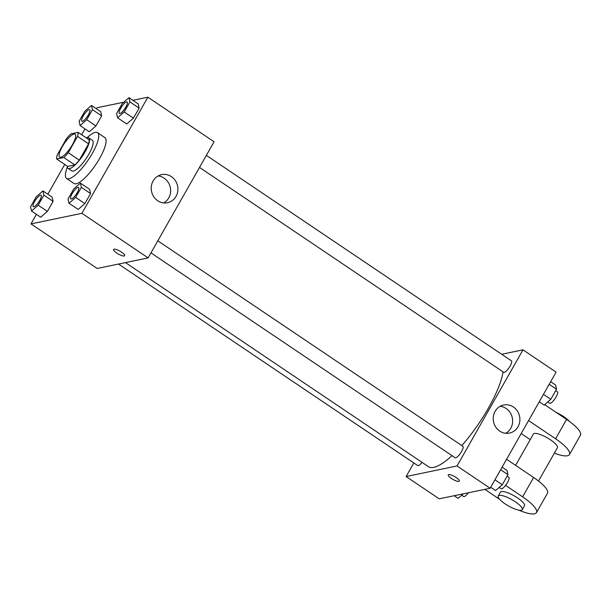 <?xml version="1.0" encoding="UTF-8"?>
<svg xmlns="http://www.w3.org/2000/svg" width="611" height="611" viewBox="0 0 611 611"><rect width="100%" height="100%" fill="white"/><g stroke="black" fill="none" stroke-linecap="round" stroke-linejoin="round"><path stroke-width="0.92" d="M60.779 157.287A13.824 3.773 124 0 1 59.649 157.149A13.824 3.773 124 0 1 64.247 143.57A13.824 3.773 124 0 1 75.1 134.214A13.824 3.773 124 0 1 71.525 146.205A13.824 3.773 124 0 1 60.779 157.287M68.264 152.681L77.521 136.383A17.849 4.873 124 0 0 78.093 132.358L70.945 133.84A17.849 4.873 124 0 0 66.484 138.674L57.228 154.973A17.849 4.873 124 0 0 56.655 158.997L63.804 157.516A17.849 4.873 124 0 0 68.264 152.681L79.293 160.113L88.549 143.814L77.521 136.383M56.655 158.997L67.684 166.429L74.832 164.947L63.804 157.516M78.093 132.358L89.13 139.789A17.849 4.873 124 0 1 88.549 143.814M79.293 160.113A17.849 4.873 124 0 1 74.832 164.947M67.294 166.169A18.437 5.033 -56 0 0 68.111 168.399A18.437 5.033 -56 0 0 82.577 155.92A18.437 5.033 -56 0 0 88.702 137.819A18.437 5.033 -56 0 0 86.327 137.903M88.702 137.819L92.383 140.293A18.437 5.033 124 0 1 87.617 156.294A18.437 5.033 124 0 1 73.289 171.065A18.437 5.033 124 0 1 71.785 170.874L68.111 168.399M87.205 137.628A27.655 7.546 124 0 1 97.531 132.648A27.655 7.546 124 0 1 90.382 156.645A27.655 7.546 124 0 1 68.89 178.809A27.655 7.546 124 0 1 66.637 178.519A27.655 7.546 124 0 1 67.363 167.086M97.531 132.648L104.886 137.605A27.655 7.546 124 0 1 97.737 161.602A27.655 7.546 124 0 1 76.245 183.766A27.655 7.546 124 0 1 73.992 183.476L66.637 178.519M80.064 125.561L89.259 131.755L95.935 125.935L101.647 115.876L100.685 111.637L91.49 105.451L84.814 111.271L79.102 121.329L80.064 125.561L86.739 119.741L92.452 109.682L91.49 105.451M117.549 117.786L126.744 123.972L133.419 118.152L139.132 108.094L138.17 103.862L128.974 97.668L122.299 103.488L116.586 113.547L117.549 117.786L124.224 111.958L129.937 101.907L128.974 97.668M36.416 214.331L30.993 223.886L81.92 213.315L147.885 97.195L132.893 100.303M123.781 102.197L96.958 107.765L96.393 108.75M84.967 128.868L81.63 134.741M64.751 164.451L47.841 194.214M31.512 211.024L40.708 217.218L47.383 211.398L53.096 201.34L52.134 197.109L42.938 190.915L36.263 196.734L30.55 206.793L31.512 211.024L38.188 205.204L43.9 195.146L42.938 190.915M68.997 203.249L78.193 209.436L84.868 203.616L90.581 193.565L89.618 189.326L80.423 183.132L73.748 188.952L68.035 199.01L68.997 203.249L75.68 197.422L81.393 187.371L80.423 183.132M147.885 97.195L214.087 141.783L148.122 257.903L97.187 268.473L30.993 223.886M148.122 257.903L81.92 213.315M157.707 200.744A14.351 13.297 -101.7 0 1 151.383 185.996A14.351 13.297 -101.7 0 1 161.64 174.647A14.351 13.297 -101.7 0 1 177.572 185.996A14.351 13.297 -101.7 0 1 167.467 202.745A14.351 13.297 -101.7 0 1 157.707 200.744M124.629 255.704A6.339 1.642 29.6 0 1 124.178 255.978A6.339 1.642 29.6 0 1 117.526 253.542A6.339 1.642 29.6 0 1 113.608 249.448A6.339 1.642 29.6 0 1 119.932 251.152A6.339 1.642 29.6 0 1 124.629 255.711A6.339 1.642 29.6 0 1 124.178 255.986A6.339 1.642 29.6 0 1 117.533 253.542A6.339 1.642 29.6 0 1 113.608 249.448M158.127 175.953A14.351 13.297 -101.7 0 1 170.316 187.501A14.351 13.297 -101.7 0 1 163.725 202.944M452.003 455.646A64.522 17.612 124 0 1 433.764 467.377A64.522 17.612 124 0 1 428.502 466.705L125.469 262.6M503.052 371.862A64.522 17.612 124 0 1 461.801 445.572M150.97 252.885L455.149 457.769A6.912 1.886 -56 0 0 460.579 453.087A6.912 1.886 -56 0 0 462.878 446.297L157.814 240.826M422.018 462.344A6.912 1.886 124 0 1 418.23 465.62A6.912 1.886 124 0 1 417.664 465.544L118.503 264.044M206.365 155.362L511.422 360.834A6.912 1.886 124 0 1 509.635 366.837A6.912 1.886 124 0 1 504.266 372.374A6.912 1.886 124 0 1 503.701 372.305L199.514 167.422M490.129 488.258L439.194 498.828L406.094 476.534L413.815 462.955L406.094 476.534L457.028 465.964L522.993 349.843L501.677 354.273L522.993 349.843L556.094 372.137L490.129 488.258L457.028 465.964L522.993 349.843M78.559 187.447A6.912 1.886 124 0 1 78.575 187.455A6.912 1.886 124 0 1 76.787 193.458A6.912 1.886 124 0 1 71.418 198.995A6.912 1.886 124 0 1 70.853 198.926A6.912 1.886 124 0 1 70.838 198.911A6.912 1.886 124 0 1 73.121 192.114A6.912 1.886 124 0 1 78.544 187.44A6.912 1.886 124 0 1 76.757 193.435A6.912 1.886 124 0 1 71.388 198.972A6.912 1.886 124 0 1 70.823 198.903L70.823 198.903M78.193 209.436L84.868 203.616L75.68 197.422M84.868 203.616L90.581 193.565L81.393 187.371M90.581 193.565L89.618 189.326M127.096 101.968L127.126 101.991A6.912 1.886 124 0 1 127.126 101.991A6.912 1.886 124 0 1 125.339 107.994A6.912 1.886 124 0 1 119.962 113.531A6.912 1.886 124 0 1 119.405 113.463A6.912 1.886 124 0 1 119.389 113.447A6.912 1.886 124 0 1 121.673 106.65A6.912 1.886 124 0 1 127.096 101.968A6.912 1.886 124 0 1 125.308 107.971A6.912 1.886 124 0 1 119.939 113.509A6.912 1.886 124 0 1 119.374 113.44L119.405 113.463M126.744 123.972L133.419 118.152L124.224 111.958M133.419 118.152L139.132 108.094L129.937 101.907M139.132 108.094L138.17 103.862M41.074 195.222A6.912 1.886 124 0 1 41.09 195.237A6.912 1.886 124 0 1 39.303 201.233A6.912 1.886 124 0 1 33.926 206.778A6.912 1.886 124 0 1 33.361 206.701A6.912 1.886 124 0 1 33.353 206.694M40.708 217.218L47.383 211.398L38.188 205.204M47.383 211.398L53.096 201.34L43.9 195.146M53.096 201.34L52.134 197.109M33.895 206.755A6.912 1.886 124 0 1 33.338 206.686A6.912 1.886 124 0 1 35.629 199.896A6.912 1.886 124 0 1 41.059 195.215A6.912 1.886 124 0 1 39.272 201.218A6.912 1.886 124 0 1 33.895 206.755M82.477 121.314A6.912 1.886 124 0 1 81.912 121.238A6.912 1.886 124 0 1 81.897 121.23L81.882 121.222A6.912 1.886 124 0 1 84.181 114.433A6.912 1.886 124 0 1 89.611 109.751A6.912 1.886 124 0 1 89.641 109.774A6.912 1.886 124 0 1 87.854 115.769A6.912 1.886 124 0 1 82.477 121.314M89.259 131.755L95.935 125.935L86.739 119.741M95.935 125.935L101.647 115.876L92.452 109.682M101.647 115.876L100.685 111.637M89.641 109.774L89.611 109.751A6.912 1.886 124 0 1 87.824 115.754A6.912 1.886 124 0 1 82.447 121.291A6.912 1.886 124 0 1 81.882 121.222M490.686 487.273L495.59 490.572L502.265 484.752L507.978 474.694L507.015 470.462L502.112 467.155M502.265 484.752L494.925 479.811M507.978 474.694L500.638 469.752M507.168 476.129L508.841 477.26A6.912 1.886 124 0 1 507.054 483.263A6.912 1.886 124 0 1 501.684 488.8A6.912 1.886 124 0 1 501.119 488.731L499.195 487.433M539.238 401.809L544.141 405.108L550.817 399.288L556.529 389.23L555.567 384.999L550.664 381.692M550.817 399.288L543.477 394.347M556.529 389.23L549.19 384.288M555.72 390.666L557.392 391.796A6.912 1.886 124 0 1 555.605 397.799A6.912 1.886 124 0 1 550.236 403.336A6.912 1.886 124 0 1 549.671 403.268L547.746 401.969M454.187 495.72L458.105 498.355L463.298 493.825M468.393 492.772A6.912 1.886 124 0 1 464.2 496.583A6.912 1.886 124 0 1 463.634 496.506L461.71 495.216M451.437 478.466A6.339 1.642 -150.4 0 0 459.281 481.109A6.339 1.642 29.6 0 1 451.437 478.466A6.339 1.642 29.6 0 1 448.26 474.854A6.339 1.642 -150.4 0 0 451.437 478.466M448.26 474.854A6.339 1.642 29.6 0 1 454.584 476.557A6.339 1.642 29.6 0 1 459.281 481.109M406.094 476.534L457.028 465.964M513.408 407.002A14.351 13.297 -101.7 0 1 519.732 421.75A14.351 13.297 -101.7 0 1 509.475 433.1A14.351 13.297 -101.7 0 1 493.543 421.75A14.351 13.297 -101.7 0 1 503.647 405.001A14.351 13.297 -101.7 0 1 513.408 407.002M505.732 433.298A14.351 13.297 78.3 0 0 512.644 421.254A14.351 13.297 78.3 0 0 506.152 408.507A14.351 13.297 78.3 0 0 500.134 406.307M506.58 459.289L533.609 477.489L522.619 496.842A27.655 7.164 29.6 0 1 536.473 512.621A27.655 7.164 29.6 0 1 518.945 510.193M536.473 512.621L547.471 493.268A27.655 7.164 -150.4 0 0 533.609 477.489M515.608 465.368L533.388 434.07A13.824 3.582 29.6 0 1 547.181 437.789A13.824 3.582 29.6 0 1 557.431 447.726L538.512 481.04M544.661 404.658L566.596 419.436L555.598 438.79L528.568 420.582M530.226 439.645L521.198 433.566M555.598 438.79A27.655 7.164 29.6 0 1 569.46 454.561A27.655 7.164 29.6 0 1 554.368 453.125M498.209 496.002L500.409 492.13A13.824 3.582 29.6 0 1 514.195 495.849A13.824 3.582 29.6 0 1 524.452 505.786L522.252 509.658A13.824 3.582 29.6 0 1 521.259 510.261A13.824 3.582 29.6 0 1 506.763 504.938A13.824 3.582 29.6 0 1 498.209 496.002A13.824 3.582 29.6 0 1 512.003 499.714A13.824 3.582 29.6 0 1 522.252 509.658M505.587 485.378L522.619 496.842M499.607 499.302L484.844 489.358M566.596 419.436A27.655 7.164 29.6 0 1 580.45 435.208L569.46 454.561M569.391 421.391A13.824 3.582 -150.4 0 0 556.209 412.44"/></g></svg>
